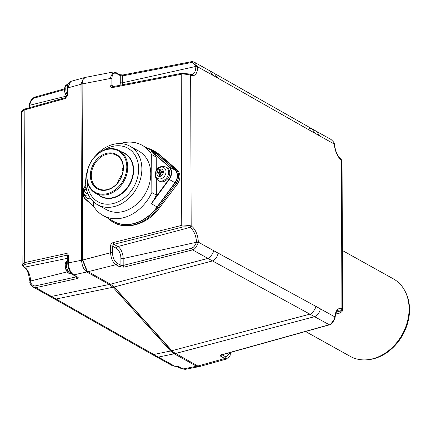 <?xml version="1.0" encoding="UTF-8"?>
<svg xmlns="http://www.w3.org/2000/svg" width="431" height="431" viewBox="0 0 431 431"><rect width="100%" height="100%" fill="white"/><g stroke="black" fill="none" stroke-linecap="round" stroke-linejoin="round"><path stroke-width="0.65" d="M335.641 314.07L339.256 313.062C339.784 313.315 340.436 312.556 341.201 310.789A1.385 1.282 -10.3 0 0 342.548 309.463L341.923 308.709L341.4 160.127L342.052 161.259M189.947 74.094A1.385 1.099 117.5 0 1 190.125 74.164L191.984 74.52A11.993 6.05 76.7 0 0 195.819 66.676L195.798 66.449C194.106 62.565 190.992 62.188 191.186 62.565L122.528 75.883L120.265 75.63L120.287 82.574A8.081 4.078 -103.3 0 1 119.963 85.273M119.78 74.698A1.385 1.088 -60.9 0 1 120.265 75.63L116.354 73.453C113.617 72.392 112.125 74.143 111.871 78.701L111.898 85.43L112.48 86.556M116.494 248.407A1.665 1.304 119.1 0 1 117.852 246.537L113.854 244.318A1.385 0.657 -104.1 0 1 113.1 242.605C111.489 243.208 110.643 244.345 110.573 246.015A1.385 0.501 179.8 0 1 112.459 246.166L112.48 252.889C112.766 257.749 114.28 261.164 117.016 263.152L120.922 265.329L123.185 265.437L191.838 248.191L193.223 247.313C194.629 246.079 195.69 244.399 196.412 242.26L196.428 242.023A11.993 6.05 76.7 0 0 190.028 227.536L189.872 227.466C185.75 226.523 182.076 226.986 182.507 227.072L113.854 244.318L112.459 246.166L116.494 248.407A8.081 4.078 -103.3 0 1 120.901 258.385A1.665 0.598 179.8 0 0 123.164 258.562L123.185 265.437A1.385 0.657 75.9 0 0 123.945 267.145L192.592 249.899C193.476 248.994 195.13 250.314 198.276 242.637L198.314 242.147L218.102 253.126C217.429 256.741 215.554 259.343 212.483 260.938L329.295 324.737L221.701 354.745C220.257 355.246 219.977 355.774 220.861 356.329L224.772 358.5L227.056 358.845M181.968 73.362A1.385 0.684 79 0 0 181.677 73.302A1.385 0.684 79 0 0 181.225 74.234C181.311 73.701 184.349 73.949 190.33 74.972L190.647 75.118L191.175 225.984L190.852 225.833C184.872 224.966 181.839 224.804 181.747 225.359L113.1 242.605M113.305 86.679A1.385 0.684 79 0 0 113.014 86.62L181.677 73.302L189.818 74.024A1.385 0.948 111.5 0 1 190.33 74.972M198.276 242.637A1.385 0.377 8.6 0 0 196.412 242.26L123.164 258.562A9.746 4.919 -103.3 0 0 117.852 246.537L189.872 227.466A1.385 0.954 -69.2 0 0 190.852 225.833M195.819 66.676A1.385 0.523 0.5 0 1 197.705 66.853L194.063 62.069M120.287 82.574A1.665 0.598 179.8 0 0 122.549 82.752L195.798 66.449A1.385 0.609 -9.7 0 1 197.662 66.379M319.775 135.98L316.532 131.407L331.067 139.493L333.669 142.085L334.305 144.067L315.131 133.373L311.958 128.837L309.463 128.26M342.564 309.857L342.548 309.463M336.449 312.044L341.201 310.789L340.873 310.309A13.296 6.707 76.7 0 0 338.545 310.153C336.8 310.498 335.663 312.874 335.129 317.281A1.385 0.614 -176.5 0 0 334.909 316.92L334.284 319.145C331.391 323.589 329.726 325.453 329.295 324.737A1.385 0.717 -105.6 0 0 329.629 324.785L222.04 354.799A1.385 0.717 -105.6 0 1 221.701 354.745M335.129 317.281L334.537 319.312L334.284 319.145M85.225 77.44L82.941 79.563L82.122 83.959L82.73 259.742L87.202 271.142L110.46 284.196L114.161 286.976L173.046 351.982L197.834 366.016L200.14 366.366M122.409 84.799A9.746 4.919 -103.3 0 0 122.549 82.752L122.528 75.883A1.385 0.684 -101 0 1 122.97 74.951L119.77 74.692L115.864 72.516L113.094 72.02M113.089 72.047L109.991 78.55L110.013 85.279C110.099 86.911 110.95 87.671 112.561 87.558L181.225 74.234L181.747 225.359A1.385 0.657 -104.1 0 0 182.507 227.072M109.048 218.846A0.83 0.506 131.3 0 0 109.156 219.266A0.83 0.506 131.3 0 0 109.178 219.277A41.096 32.233 -60.9 0 0 110.616 220.456A41.096 32.233 -60.9 0 0 158.193 207.72L176.047 183.461A10.603 8.313 -60.9 0 0 175.999 169.528L158.005 153.716A41.096 32.233 -60.9 0 0 150.327 149.072L158.958 154.088L177.281 170.029C180.831 173.973 180.848 178.698 177.33 184.209L159.147 208.281C146.626 225.391 123.983 231.102 110.675 220.5L110.643 220.478M112.507 86.561L113.014 86.62A1.385 0.684 79 0 0 112.561 87.558M110.573 246.015L110.595 252.738C110.961 258.39 112.723 262.377 115.885 264.709L119.796 266.886L123.945 267.145M173.046 351.976L171.123 350.274L113.617 286.567L112.96 287.256L109.296 284.471L86.857 271.983C83.668 269.666 81.901 265.679 81.567 260.012L80.953 84.228L83.873 77.763L84.616 77.655M112.577 285.559L113.612 286.567M171.075 350.214L171.732 350.742L310.115 314.097C311.742 314.247 316.279 307.95 315.734 306.279L334.909 316.92A14.681 7.408 76.7 0 1 341.923 308.709A1.385 1.137 -69.7 0 1 340.873 310.309M86.663 270.7L82.51 260.076L81.895 84.293L82.741 80.031M404.957 291L405.469 291.992A43.66 34.248 119.1 0 1 402.78 334.849A43.66 34.248 119.1 0 1 367.783 359.734L366.668 359.82A44.355 34.792 -60.9 0 0 402.22 334.542A44.355 34.792 -60.9 0 0 404.957 291A44.355 34.792 -60.9 0 0 393.379 278.862L342.365 250.481M305.536 331.509L350.252 356.383A44.355 34.792 -60.9 0 0 366.668 359.82M95.725 155.693A33.451 26.237 119.1 0 1 130.022 146.238L138.922 151.189A33.451 26.237 119.1 0 1 150.769 173.79A33.451 26.237 119.1 0 1 135.614 205.129A33.451 26.237 119.1 0 1 106.398 209.649L97.498 204.698A33.451 26.237 119.1 0 1 85.65 182.092A33.451 26.237 119.1 0 1 87.45 170.568M130.022 146.238A33.451 26.237 119.1 0 1 141.869 168.839A33.451 26.237 119.1 0 1 126.714 200.178A33.451 26.237 119.1 0 1 97.498 204.698M104.189 150.047A30.676 24.061 119.1 0 1 138.674 168.909A30.676 24.061 119.1 0 1 112.992 203.594A30.676 24.061 119.1 0 1 87.116 181.063A30.676 24.061 119.1 0 1 87.116 180.74M127.759 167.018A24.395 19.136 119.1 0 1 116.704 189.872A24.395 19.136 119.1 0 1 95.396 193.169A24.395 19.136 119.1 0 1 86.76 176.683A24.395 19.136 119.1 0 1 97.81 153.824A24.395 19.136 119.1 0 1 119.118 150.532A24.395 19.136 119.1 0 1 127.759 167.018M126.8 166.942A23.7 18.592 119.1 0 1 106.958 193.745A23.7 18.592 119.1 0 1 86.965 176.338A23.7 18.592 119.1 0 1 106.807 149.535A23.7 18.592 119.1 0 1 126.8 166.942M90.343 175.541A19.681 15.441 119.1 0 1 106.818 153.285A19.681 15.441 119.1 0 1 123.422 167.74A19.681 15.441 119.1 0 1 106.947 189.996A19.681 15.441 119.1 0 1 90.343 175.541M91.302 175.611A18.991 14.896 119.1 0 1 99.906 157.821A18.991 14.896 119.1 0 1 116.489 155.257A18.991 14.896 119.1 0 1 123.218 168.09A18.991 14.896 119.1 0 1 114.614 185.88A18.991 14.896 119.1 0 1 98.026 188.444A18.991 14.896 119.1 0 1 91.302 175.611M117.48 183.094A18.991 14.896 119.1 0 1 122.205 174.609M93.592 201.88L93.608 206.282A40.196 31.528 119.1 0 0 103.117 215.543L113.488 221.313A40.196 31.528 119.1 0 0 157.094 206.945L151.383 203.771L169.238 179.506A9.703 7.613 -60.9 0 0 169.189 166.759L151.2 150.947L168.877 166.894A9.423 7.392 119.1 0 1 168.92 179.28L153.845 199.768L151.383 203.771M156.297 178.676L156.356 195.06L151.847 192.555L151.712 154.551L156.221 157.062L156.27 170.493M120.147 143.582A40.196 31.528 119.1 0 1 142.203 145.29A40.196 31.528 119.1 0 1 151.712 154.551M151.847 192.555A40.196 31.528 119.1 0 1 103.117 215.543M156.356 195.06A40.196 31.528 119.1 0 1 153.845 199.768M142.203 145.29L152.569 151.06A40.196 31.528 119.1 0 1 156.906 154.12L174.9 169.933A9.703 7.613 119.1 0 1 174.943 182.685L157.094 206.945M153.684 153.544A40.196 31.528 119.1 0 1 156.221 157.062M83.059 193.212A9.703 7.613 -60.9 0 0 85.446 199.262L93.813 206.611M93.608 206.115L85.457 198.955A9.423 7.392 119.1 0 1 83.145 193.6M85.812 185.282L83.889 187.814L82.919 191.903L83.442 194.505L86.108 197.565L87.283 198.222A7.763 6.088 -60.9 0 0 90.763 198.745M158.328 180.541L159.502 181.198A7.763 6.088 -60.9 0 0 166.285 180.147A7.763 6.088 -60.9 0 0 169.798 172.874A7.763 6.088 -60.9 0 0 167.05 167.632L165.876 166.975C160.65 165.838 157.396 167.109 156.108 170.789C154.276 174.787 155.02 178.035 158.328 180.541A7.763 6.088 -60.9 0 0 165.105 179.495A7.763 6.088 -60.9 0 0 168.623 172.222A7.763 6.088 -60.9 0 0 165.876 166.975M86.049 187.129A3.879 3.044 119.1 0 0 84.708 189.683L86.469 189.268M84.708 189.683L86.685 190.125M84.611 189.742L84.616 191.245L86.766 190.701M84.713 191.186A3.879 3.044 119.1 0 0 87.24 193.384L87.234 191.935M87.24 193.384L87.762 193.363M87.288 193.573L87.8 193.454M161.102 173.359L158.98 172.179L159.443 171.549L161.873 172.998M160.806 174.835L158.985 173.677L160.806 174.69M160.811 176.042A3.879 3.044 119.1 0 0 163.317 172.653L161.264 173.138L160.801 173.763L160.855 176.225L159.502 176.548L160.811 175.972M161.259 171.64L163.311 171.155A3.879 3.044 119.1 0 0 160.785 168.957L160.79 171.231L163.155 172.691M163.063 172.642L161.921 172.912L160.887 171.312M160.785 168.957L159.481 169.141L159.443 171.549M160.79 171.166L159.481 169.141M159.432 169.275A3.879 3.044 119.1 0 0 156.927 172.659L158.98 172.179M156.927 172.659L161.011 173.483M156.83 172.718L156.836 174.221L158.985 173.677M156.932 174.162A3.879 3.044 119.1 0 0 159.459 176.36L159.448 174.086M163.317 172.653L163.311 171.155M22.17 265.307L22.089 264.882L24.691 262.603L65.878 253.552C67.349 253.417 68.168 254.161 68.34 255.782L68.367 262.915C68.685 268.583 70.447 272.57 73.658 274.886L77.801 277.192C78.598 277.763 78.318 278.243 76.96 278.625A1.385 0.738 -102.4 0 1 76.201 276.917L35.019 285.968C32.708 285.721 31.215 284.368 30.536 281.912L30.536 281.023L67.188 271.88M65.878 253.552A1.385 0.738 77.6 0 0 66.633 255.26L67.387 255.351L67.737 256.197L67.764 263.33C68.006 268.637 69.757 272.457 73.006 274.8L77.181 277.117M70.662 81.448L67.759 87.913L67.78 95.046L65.34 98.5A1.385 0.717 -105.6 0 1 65.749 97.578L24.567 109.065C22.272 110.363 21.281 111.505 21.593 112.496L22.126 264.882L23.269 266.832A1.385 1.088 -60.9 0 0 23.915 266.918C23.069 265.932 23.581 265.06 25.451 264.311L66.633 255.26L67.699 255.852M76.96 278.625L35.773 287.676L32.557 286.626M174.668 366.237L174.765 366.221A1.385 0.663 79.5 0 0 175.045 366.285L172.281 365.655L174.668 366.237A1.385 0.706 81.7 0 0 174.948 366.302A1.385 0.706 81.7 0 0 174.997 366.291M65.34 98.5L24.163 109.986L21.55 112.491L21.598 112.868M174.738 353.151L174.226 353.808L158.349 357.089L174.765 366.221L178.865 366.636A1.385 1.088 119.1 0 1 178.218 366.544L182.367 368.85A1.385 1.088 119.1 0 0 183.013 368.941L185.12 369.34M76.605 276.799L76.201 276.917L76.201 276.573M199.397 366.469L196.665 366.291L183.013 368.941L178.865 366.636M171.182 350.333L170.525 351.028L174.226 353.808L196.665 366.291L197.166 365.644M109.792 283.824L109.296 284.471L51.478 296.415L49.026 295.871L151.238 353.921L153.732 354.492L170.525 351.028L112.96 287.256L56.095 299.012L35.773 287.676A1.385 0.738 -102.4 0 1 35.019 285.968M112.012 220.494A40.266 31.587 -60.9 0 0 157.283 207.069L175.137 182.803A9.773 7.666 -60.9 0 0 175.094 169.959L157.1 154.153A40.266 31.587 -60.9 0 0 151.098 150.241M221.723 354.433L221.507 355.015L222.04 354.799L225.898 356.943L230.359 352.477M113.773 86.475L111.898 85.43A1.385 0.501 179.8 0 0 110.013 85.279M120.901 258.385L120.922 265.329A1.385 1.088 119.1 0 1 119.796 266.886M189.818 74.024L190.125 74.164A1.385 1.099 117.5 0 1 190.647 75.118A13.377 6.751 76.7 0 0 197.705 66.853L212.903 75.312L209.66 70.732L194.419 62.253C192.684 61.585 191.757 61.38 191.644 61.628L122.98 74.946M191.186 62.565A1.385 0.684 -101 0 1 191.633 61.628M331.067 139.493L333.858 142.268L334.526 144.256A1.385 0.377 176.3 0 0 334.305 144.067A14.681 7.408 76.7 0 0 341.4 160.127A1.385 1.029 126.6 0 0 341.066 159.292L342.052 161.221L342.57 309.684C342.796 310.961 341.805 312.103 339.596 313.111A1.385 0.717 74.4 0 1 339.256 313.062M191.838 248.191A1.385 0.657 75.9 0 0 192.592 249.899L212.483 260.938L114.161 286.976L113.504 286.443M190.028 227.536A1.385 1.077 -59.4 0 0 191.175 225.984A13.377 6.751 76.7 0 1 198.314 242.147A1.385 0.479 -0.9 0 0 196.428 242.023M175.395 353.533L314.727 316.634C317.809 315.039 319.689 312.443 320.378 308.833M221.992 354.81A1.385 1.088 119.1 0 1 220.861 356.329M225.898 356.943A1.385 1.088 119.1 0 1 224.772 358.5L197.834 366.016M116.354 73.453A1.385 1.088 -60.9 0 0 115.869 72.521M111.871 78.701A1.385 0.501 179.8 0 0 109.991 78.55L82.122 83.959L67.759 87.913A1.385 0.501 179.8 0 0 67.15 88.323L67.177 95.461L65.749 97.578M110.675 220.5L109.14 219.25M157.283 207.069L159.147 208.281M175.137 182.803L177.33 184.209M175.094 169.959A0.83 0.506 -48.7 0 1 175.999 169.528L177.281 170.029M157.1 154.153A0.83 0.506 -48.7 0 1 158.005 153.716L158.958 154.088M112.48 252.889A1.385 0.501 179.8 0 0 110.595 252.738L82.51 260.076L68.367 262.915A1.385 0.501 179.8 0 0 67.764 263.325M117.016 263.152A1.385 1.088 119.1 0 1 115.885 264.709L88.021 271.708M110.46 284.196L207.866 258.401C209.493 258.552 214.045 252.264 213.512 250.6M112.9 287.197L113.558 286.502L114.22 287.035M170.471 350.963L171.123 350.274L171.786 350.807M315.131 133.373L212.903 75.312M217.488 77.887L214.32 73.351L209.66 70.732M316.532 131.407L214.32 73.351M218.102 253.126L315.734 306.279M122.226 152.262A24.675 19.352 119.1 0 1 133.626 170.094A24.675 19.352 119.1 0 1 121.041 194.273A24.675 19.352 119.1 0 1 98.505 194.898M119.118 150.532L124.602 153.581A24.395 19.136 119.1 0 1 133.244 170.067A24.395 19.136 119.1 0 1 122.188 192.921A24.395 19.136 119.1 0 1 100.881 196.218L95.396 193.169M174.943 182.685L168.92 179.28M174.9 169.933L168.877 166.894M156.906 154.12L151.2 150.947M85.446 199.262L85.457 198.955M88.883 195.76A6.228 4.886 119.1 0 1 83.544 192.926A6.228 4.886 119.1 0 1 85.855 185.669M86.108 197.565A7.763 6.088 -60.9 0 0 90.198 197.948M165.994 171.775A6.228 4.886 119.1 0 1 158.155 178.66A6.228 4.886 119.1 0 1 158.123 168.596A6.228 4.886 119.1 0 1 165.994 171.775M24.562 109.065A1.385 0.717 -105.6 0 0 24.163 109.986L24.691 262.603A1.385 0.738 77.6 0 0 25.451 264.311M34.76 97.115A1.385 0.717 74.4 0 0 34.361 98.036L64.494 89.632M49.026 295.871L33.349 287.148C32.013 287.046 29.243 282.397 29.933 282.327A1.385 0.501 -0.2 0 1 30.536 281.912M29.189 107.772L29.313 104.733A1.385 0.501 -0.2 0 1 29.917 104.318C30.579 101.527 32.061 99.437 34.361 98.036M67.78 95.046A1.385 0.501 179.8 0 0 67.177 95.456M29.755 107.615A11.19 5.646 76.7 0 0 29.922 105.212L66.579 96.07M29.319 105.627A1.385 0.501 -0.2 0 1 29.922 105.212L29.917 104.318M77.801 277.192A1.385 1.088 119.1 0 1 77.154 277.106M29.933 282.327L29.933 281.438A1.385 0.501 -0.2 0 1 30.536 281.023A11.19 5.646 76.7 0 0 24.432 267.209L67.748 258.255M68.34 255.782A1.385 0.501 179.8 0 0 67.737 256.192M29.933 281.438L28.403 273.507C27.067 271.174 28.085 270.803 23.786 267.118A1.385 1.088 -60.9 0 0 24.432 267.209L23.915 266.918M73.006 274.8A1.385 1.088 119.1 0 0 73.658 274.886L86.857 271.983L87.391 271.293M53.595 298.441L56.095 299.012L158.349 357.089L155.898 356.539L172.281 365.655M66.87 261.563A5.926 2.99 76.7 0 0 65.415 267.99A5.926 2.99 76.7 0 0 69.59 273.098M67.753 260.022L65.916 261.87L65.178 264.268L65.431 268.044L67.64 272.414L69.294 273.653L71.907 274.008A7.349 3.707 -103.3 0 1 66.977 268.524A7.349 3.707 -103.3 0 1 67.753 260.184M177.109 366.248A5.926 2.99 76.7 0 0 179.415 367.411M181.451 368.343A7.349 3.707 -103.3 0 1 178.967 366.964M66.255 85.753A5.926 2.99 76.7 0 0 64.521 90.327A5.926 2.99 76.7 0 0 66.95 96.425M67.177 94.777A7.349 3.707 -103.3 0 1 68.012 83.878L65.733 85.403L64.564 88.457L64.817 92.234L66.924 96.49M334.537 319.312L332.824 322.151C330.906 324.166 329.839 325.044 329.629 324.785M227.035 358.878C227.309 359.47 228.338 358.317 230.127 355.419L230.601 351.965M335.598 314.226L339.596 313.111M150.327 149.072L147.267 148.108M334.526 144.256C335.28 151.211 337.462 156.221 341.066 159.287M227.132 358.851L200.194 366.366M113.186 71.999L85.316 77.408M82.919 79.568L82.633 80.188M87.224 271.164L86.679 270.716M123.18 166.964L122.156 169.421L122.937 171.522M29.313 104.733C29.89 102.373 30.461 100.962 31.032 100.493C31.145 99.776 34.959 96.425 34.771 97.115L64.531 88.813M175.045 366.285L178.218 366.544M83.819 77.758L70.619 81.443M70.716 81.416C70.582 80.721 69.542 81.895 67.608 84.934L67.15 88.328M198.696 366.722L185.044 369.367M185.136 369.351L182.367 368.85M23.786 267.118L23.269 266.832M151.238 353.921L155.898 356.539M181.489 368.365L179.118 367.966L177.049 366.242"/></g></svg>
